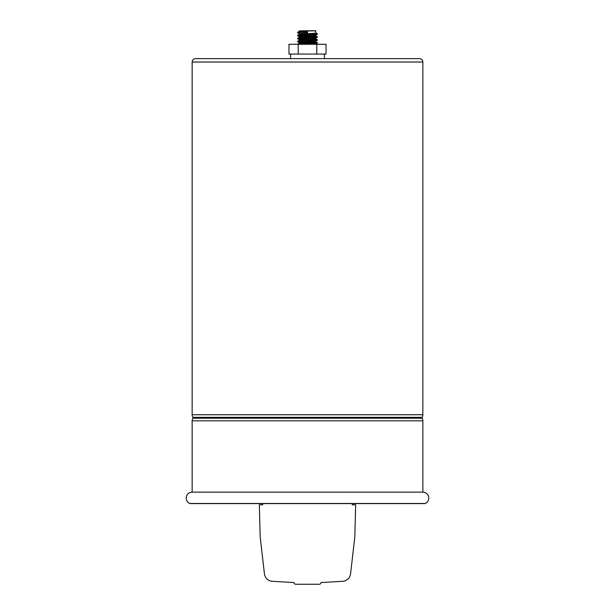 <?xml version="1.0" encoding="UTF-8"?>
<svg xmlns="http://www.w3.org/2000/svg" width="615" height="615" viewBox="0 0 615 615"><rect width="100%" height="100%" fill="white"/><g stroke="black" fill="none" stroke-linecap="round" stroke-linejoin="round"><path stroke-width="0.92" d="M192.149 492.138A5.912 5.912 0 0 0 189.789 503.477A1.691 1.691 0 0 0 190.465 503.616L424.535 503.616A1.691 1.691 0 0 0 425.211 503.477A5.912 5.912 0 0 0 422.851 492.138L192.149 492.138L192.149 420.821A5.074 5.074 0 0 1 192.879 418.215A0.846 0.846 0 0 0 192.879 417.339A5.074 5.074 0 0 1 192.149 414.733L192.149 62.015A3.383 3.383 0 0 1 195.532 58.633L419.468 58.633A3.383 3.383 0 0 1 422.851 62.015L192.149 62.015M192.879 418.215L422.121 418.215A0.846 0.846 0 0 1 422.121 417.339A5.074 5.074 0 0 0 422.851 414.733L422.851 62.015M299.174 30.919L305.809 30.75L299.174 30.919L299.174 31.465L304.579 30.919M305.809 30.75L315.656 30.75L315.826 32.972C316.341 33.464 298.659 33.956 299.174 34.448L299.174 33.71L307.5 32.972L307.5 32.041L298.06 32.633L297.606 32.826L299.213 33.756M290.603 54.074L290.603 58.633L195.532 58.633M324.397 54.074L324.397 58.633L419.468 58.633M318.77 54.074L326.042 54.074L326.042 44.272L316.771 44.272L316.771 54.074L318.77 54.074M316.771 44.272L288.958 44.272L288.958 54.074L316.771 54.074M422.121 418.215A5.074 5.074 0 0 1 422.851 420.821L192.149 420.821M422.851 492.138L422.851 420.821M312.52 42.274L317.394 42.727L314.995 44.272M315.826 30.919L307.5 30.919M312.52 34.748L315.787 35.232L317.394 34.302L298.06 35.593L297.606 35.778L299.213 36.715M315.826 35.186C316.341 35.678 298.659 36.17 299.174 36.662L299.174 37.384C298.659 36.915 316.341 36.416 315.826 35.924L315.826 35.186M312.52 37.707L315.787 38.192L317.394 37.261L298.06 38.553L297.606 38.737L299.213 39.668M299.174 40.359C298.659 39.867 316.341 39.375 315.826 38.883L315.826 38.145C316.341 38.637 298.659 39.129 299.174 39.621L299.174 40.336M315.826 41.105C316.341 41.597 298.659 42.089 299.174 42.581L299.174 43.319C298.659 42.827 316.341 42.335 315.826 41.843L315.418 40.951L309.284 40.459M317.425 42.766L297.606 44.203L299.174 43.319M302.48 40.798L305.716 40.997M308.3 44.272L300.089 44.272L317.394 43.173M262.713 503.616L262.713 504.815L259.33 504.815L260.16 536.18A16.897 16.897 0 0 0 260.26 537.671L264.435 573.818A8.449 8.449 0 0 0 272.33 581.29L293.978 582.559A1.691 1.691 0 0 0 295.669 584.25L319.331 584.25A1.691 1.691 0 0 0 321.022 582.559L342.67 581.29A8.449 8.449 0 0 0 350.565 573.818L354.74 537.671A16.897 16.897 0 0 0 354.84 536.18L355.67 504.815L352.287 504.815L352.287 503.616M321.022 582.559L342.67 581.29M272.33 581.29L293.978 582.559M298.229 44.272L298.229 54.074M350.565 573.818L354.686 538.11M260.314 538.11L264.435 573.818M307.5 30.75L307.5 32.041M307.5 31.673L298.06 32.264L297.575 32.787M315.787 32.918L317.394 33.856L316.94 34.04L298.06 35.224L297.575 35.739M312.52 36.362L316.94 37L298.06 38.184L297.575 38.699M298.337 38.514L305.716 38.983M312.52 39.322L316.94 39.952L297.606 41.243L298.06 41.805L302.48 42.143M317.425 33.894L317.394 34.302M309.284 36.562L316.664 37.038M317.425 36.854L317.394 37.261M309.284 39.521L316.664 39.99M317.425 39.806L316.94 40.329L297.575 41.659M309.284 42.481L316.664 42.95M422.121 417.339L192.879 417.339M192.149 414.733L422.851 414.733M189.789 503.477L425.211 503.477M315.787 41.797L317.394 42.727M299.213 40.313L297.606 41.243M315.787 38.837L317.394 39.767M299.213 37.361L297.606 38.291M315.787 35.878L317.394 36.808M299.213 34.402L297.606 35.332M299.213 31.442L297.606 32.372M317.394 40.213L315.787 41.151M297.606 41.697L299.213 42.627"/></g></svg>
